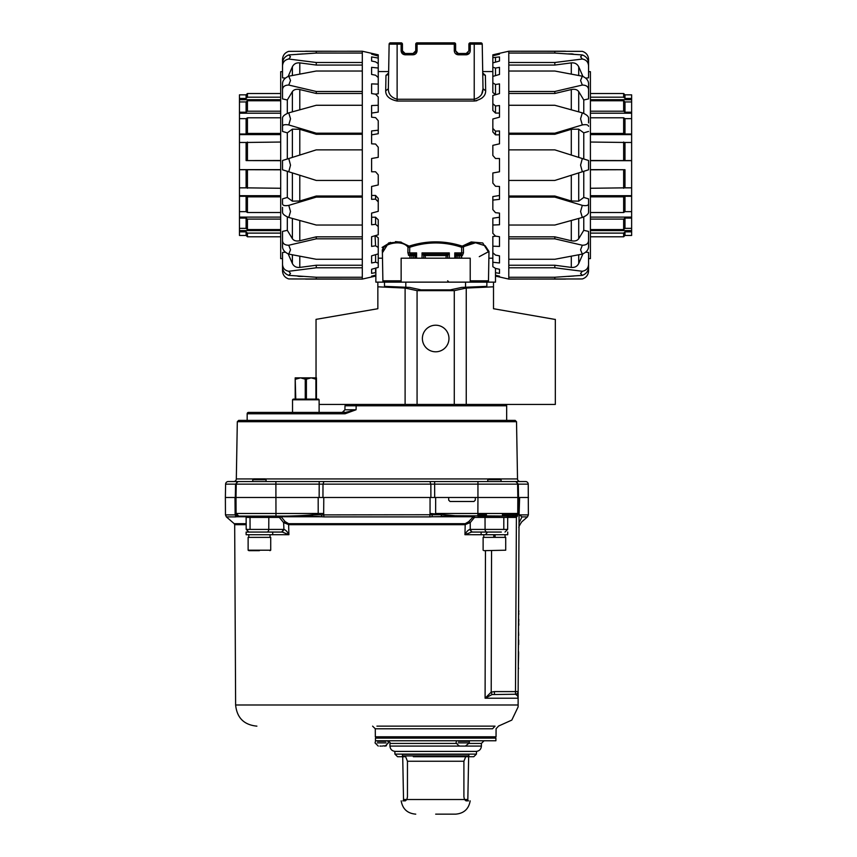 <?xml version="1.0" encoding="UTF-8"?>
<svg xmlns="http://www.w3.org/2000/svg" width="857" height="857" viewBox="0 0 857 857"><rect width="100%" height="100%" fill="white"/><g stroke="black" fill="none" stroke-linecap="round" stroke-linejoin="round"><path stroke-width="1.29" d="M475.871 242.66L461.612 247.277L462.266 246.13L471.189 241.953L482.748 242.96L488.961 252.772M382.393 252.783L388.607 242.949L400.165 241.942L409.1 246.13L409.742 247.277L407.975 247.255L409.1 246.13C426.872 240.431 444.59 240.431 462.266 246.13L460.937 245.713M481.838 93.67L483.005 88.764L482.234 44.157A1.328 1.328 0 0 0 480.895 42.85L470.247 42.85L470.247 44.157L468.908 44.178L468.908 50.831L466.251 53.488L458.281 53.488L455.624 50.831L455.624 44.178L454.285 44.157L454.285 42.85L417.07 42.85L417.07 44.157L415.741 44.178L415.741 50.831L415.741 44.178L415.741 50.831L413.074 53.488L405.104 53.488L403.326 52.813M470.172 42.85A1.328 1.2 -92.9 0 1 470.247 42.85L470.247 42.85A1.328 1.328 0 0 0 468.908 44.178L468.908 50.831L468.908 44.178M483.337 74.505L485.394 75.437L485.662 90.831L483.005 88.764C483.037 94.099 480.113 97.602 474.232 99.262L474.232 44.157L470.247 44.157L470.247 50.799C469.99 53.209 468.661 54.537 466.251 54.794L458.281 54.794C455.87 54.537 454.542 53.209 454.285 50.799L454.285 44.157L417.07 44.157L417.07 50.799C416.823 53.209 415.484 54.537 413.074 54.794L405.104 54.794L413.074 54.794L405.104 54.794L405.104 53.488L402.447 50.831L402.447 44.178L401.119 44.157L401.119 42.85L390.46 42.85A1.328 1.328 0 0 0 389.185 43.793M417.005 42.85A1.328 1.2 -92.9 0 1 417.07 42.85L417.07 42.85A1.328 1.328 0 0 0 415.741 44.178M487.151 282.135A1.328 1.328 0 0 0 488.479 280.828L488.993 251.444L479.277 256.661M462.266 246.13L463.391 247.255L463.476 252.869L462.405 255.525L463.476 252.869L461.698 252.89L461.612 247.277C444.376 241.513 427.086 241.513 409.742 247.277L409.657 252.89L410.182 254.218L411.285 254.218A1.328 1.328 0 0 0 409.957 255.525L408.95 255.525L407.889 252.869L408.95 255.525L410.182 254.218L414.413 254.218L416.588 252.89L415.741 258.203M384.215 282.135A1.328 1.328 0 0 1 382.886 280.828L382.372 251.444C380.679 244.47 401.729 238.46 407.975 247.255L407.889 252.869L409.657 252.89L410.417 254.218M455.624 258.203L454.767 252.89L461.698 252.89L461.173 254.218L462.405 255.525L461.291 255.525A1.328 0.943 90 0 0 461.012 254.615M461.334 258.203L461.291 255.525L459.513 255.525A1.328 0.943 90 0 0 458.57 254.218A1.328 0.728 -90 0 0 458.195 254.411A1.328 0.728 -90 0 0 457.842 255.525L457.842 258.203M459.513 258.203L459.513 255.525L456.267 255.525A1.328 0.675 90 0 1 456.952 254.218L460.937 254.218M456.267 258.203L456.267 255.525L455.624 255.547L456.952 254.218L455.624 255.354M413.513 258.203L413.524 255.525L409.678 255.525L411.006 254.218M415.088 258.203L415.088 255.525A1.328 0.675 -90 0 0 414.413 254.218L415.741 255.547L413.524 255.525A1.328 0.728 90 0 0 413.513 255.332A1.328 0.728 90 0 0 412.785 254.218A1.328 0.943 -90 0 0 411.853 255.525L411.842 258.203M445.972 258.203L446.315 254.218A1.328 1.328 95.2 0 1 447.643 255.547L423.679 255.547L422.04 252.89L424.976 254.218L446.39 254.218L449.314 252.89L447.643 255.547L447.643 258.203M485.662 90.831C485.662 96.027 481.848 99.423 474.232 101.04L476.824 100.73M397.123 101.04L397.123 99.262L474.232 99.262L474.232 101.04L397.123 101.04C389.496 99.423 385.682 96.016 385.693 90.831L385.971 75.437L388.028 74.505M492.839 71.559L482.705 71.559M385.693 90.831L388.35 88.764L389.132 44.157L388.65 71.559L378.248 71.559M463.391 247.255C465.919 244.513 469.84 242.97 475.164 242.649L485.233 245.798L488.983 251.487M409.914 258.203L409.957 255.525M408.328 254.979L408.95 255.525M383.572 248.262L382.372 251.444M410.417 245.713L409.1 246.13M401.355 242.199L395.463 241.599M390.385 242.37L382.104 247.448M387.075 74.688L386.057 75.191M482.009 98.019L482.662 97.398M485.394 75.437L482.727 72.931L483.466 74.645L485.298 75.191M385.971 75.437L387.889 74.645L388.628 72.931L385.971 75.437M405.104 54.794C402.694 54.537 401.365 53.209 401.119 50.799L401.119 44.157L397.123 44.157L397.123 99.262C391.242 97.591 388.317 94.088 388.35 88.764M482.727 72.931L483.005 88.764M467.076 53.359L468.115 52.727M457.017 53.166L455.624 50.831L455.624 44.178L455.624 50.831L454.285 50.799M480.895 42.85L475.539 42.85M457.927 53.466L457.359 53.316M415.099 52.556L415.527 51.859M401.119 50.799L402.447 50.831L402.447 44.178L402.458 51.066M402.447 50.831L402.822 52.191M402.983 52.438L404.204 53.327M395.816 42.85L390.46 42.85A1.328 1.328 0 0 0 389.132 44.157A1.328 1.328 0 0 1 390.46 42.85M415.699 51.281L413.867 53.37M401.119 42.85L402.447 44.178A1.328 1.328 0 0 0 401.119 42.85A1.328 1.2 -92.9 0 1 402.319 44.168M454.285 42.85L455.624 44.178A1.328 1.328 0 0 0 454.285 42.85A1.328 1.2 -92.9 0 1 455.495 44.168M461.698 258.203L461.655 255.525A1.328 1.307 -90 0 0 460.348 254.218L461.173 254.218M454.767 258.203L454.767 252.89L456.749 254.122M423.712 258.203L423.712 255.547A1.328 1.328 0 0 1 425.04 254.218L425.383 258.203M414.617 254.122L415.741 255.354M446.39 254.218L447.675 255.547M423.679 255.547L424.976 254.218A1.328 1.2 -92.9 0 0 424.419 254.411A1.328 1.2 87.1 0 0 423.84 255.536M410.342 254.615A1.328 0.943 -90 0 0 410.075 255.525L410.021 258.203M297.283 276.018A7.981 7.981 0 0 0 299.789 276.425L303.024 276.425L299.789 276.2M375.859 272.547L371.606 273.372L371.606 269.269L378.248 267.405L378.248 263.153L375.591 262.21L371.606 262.97L371.606 255.847L378.248 253.886L378.248 247.469L375.591 245.798L371.606 246.42L371.606 236.725L378.248 234.797L378.248 226.602L375.591 224.32L371.606 224.759L371.606 213.104L378.248 211.325L378.248 201.888L375.591 199.124L371.606 199.349L371.606 186.472L378.248 184.951L378.248 174.86L375.591 171.796L371.606 171.796L371.606 158.502L378.248 157.334L378.248 147.222L375.591 144.051L371.606 143.826L371.606 130.95L378.248 130.21L378.248 120.708L375.591 117.634L371.606 117.195L371.606 105.55L378.248 105.282L378.248 96.991L375.591 94.195L371.606 93.574L371.606 83.89L378.248 84.115L378.248 77.548L375.591 75.212L371.606 74.452L371.606 67.339L378.248 68.035L378.248 63.622L375.591 61.886L371.606 61.029L371.606 56.926L378.248 58.062L378.248 56.069L371.606 54.152L371.606 53.316L373.577 53.766L362.297 51.227L362.297 279.082L375.859 276.029L371.606 276.982L371.606 276.147L375.859 275.097M362.297 279.028L288.766 278.953C284.899 277.679 282.821 275.022 282.531 271.005L282.531 258.61L280.678 258.61L280.678 71.699L282.531 71.699L282.531 59.294C282.821 55.277 284.899 52.631 288.766 51.345L362.297 51.227M362.297 267.802L316.265 267.802L288.766 271.273C284.899 270.544 282.821 268.284 282.531 264.481L282.531 252.483L285.402 252.162M362.297 238.824L316.265 238.824L288.766 245.241C284.899 245.198 282.821 243.709 282.531 240.774L282.531 231.401L287.32 230.329L287.32 216.853M282.531 207.362L282.531 212.493C282.821 214.218 284.899 215.868 288.766 217.453L316.265 225.037L362.297 225.037M362.297 197.11L316.265 197.11L288.766 205.369C284.899 206.012 282.821 205.551 282.531 203.998L282.531 198.867L287.32 197.453L287.32 171.314L316.265 180.441L362.297 180.441M287.32 132.856L292.376 129.15L292.376 157.399L287.32 158.995L287.32 132.856L282.531 131.442L282.531 122.937M287.32 113.456L287.32 99.98L282.531 98.898L282.531 89.524C282.821 86.6 284.899 85.1 288.766 85.057L316.265 91.485L362.297 91.485M285.402 78.148L282.531 77.816L282.531 65.828C282.821 62.025 284.899 59.754 288.766 59.026L316.265 62.507L362.297 62.507M297.379 54.28L303.024 53.884M371.606 236.725L371.606 246.42M371.606 255.847L371.606 262.97M371.606 269.269L371.606 273.372M371.606 276.147L371.606 276.982M371.606 53.316L371.606 54.152M371.606 56.926L371.606 61.029M371.606 67.339L371.606 74.452M371.606 83.89L371.606 93.574M378.248 201.888L378.248 198.363L375.591 195.471L371.606 195.471M373.577 53.766L378.248 54.816L378.248 56.069M371.606 217.228L375.591 217.228L375.591 224.32M378.248 226.602L378.248 219.788L375.591 217.228M375.055 235.729L375.591 245.798M378.248 247.469L378.248 237.775L375.591 235.729M375.591 254.679L375.591 262.21M375.591 268.155L375.591 272.526M375.591 275.161L375.591 276.083M378.248 58.062L378.248 63.622M378.248 68.035L378.248 77.548M375.259 94.141L378.248 93.788L378.248 84.115M371.606 113.07L378.248 112.085L378.248 105.282M371.606 134.838L378.248 133.724L378.248 130.21M375.591 195.471L375.591 199.124M288.766 271.273L290.512 273.501L288.766 275.365L316.265 277.25L362.297 277.25M288.766 245.241L290.512 249.815L288.766 254.1L316.265 259.275L362.297 259.275M288.766 205.369L290.512 211.486L288.766 217.453M362.297 149.868L316.265 149.868L288.766 158.534L290.512 165.155L288.766 171.775L282.531 169.804L282.531 160.495L288.766 158.534M378.248 253.886L378.248 263.153M362.297 105.272L316.265 105.272L288.766 112.845L290.512 118.812L288.766 124.94L316.265 133.199L362.297 133.199M362.297 71.024L316.265 71.024L288.766 76.198L290.512 80.483L288.766 85.057M362.297 53.059L316.265 53.059L288.766 54.934L290.512 56.798L288.766 59.026M305.553 51.227L362.297 51.281M316.265 279.028L316.265 277.25M282.531 264.481L282.531 267.352C282.821 271.219 284.899 273.886 288.766 275.365M316.265 267.802L316.265 265.242L299.789 267.416C296.361 267.738 293.887 266.431 292.376 263.517L288.156 253.854M362.297 265.242L316.265 265.242M282.531 240.774L282.531 246.998C282.821 250.062 284.899 252.419 288.766 254.1M316.265 238.824L316.265 236.832L299.789 240.742C296.361 241.449 293.887 240.774 292.376 238.696L287.32 230.329M362.297 236.832L316.265 236.832M316.265 197.11L316.265 196.017L299.789 200.999L292.376 201.159L287.32 197.453M362.297 196.017L316.265 196.017M362.297 134.292L316.265 134.292L299.789 129.3L299.789 155.063M288.766 112.845C284.899 114.431 282.821 116.081 282.531 117.805L282.531 126.311C282.821 124.747 284.899 124.297 288.766 124.94M316.265 133.199L316.265 134.292M292.376 129.15L299.789 129.3M362.297 93.477L316.265 93.477L299.789 89.556L299.789 109.771M288.766 76.198C284.899 77.88 282.821 80.247 282.531 83.3L282.531 89.524M316.265 91.485L316.265 93.477M287.32 99.98L292.376 91.613C293.876 89.535 296.34 88.86 299.789 89.556M362.297 65.057L316.265 65.057L299.789 62.882L299.789 74.066M288.766 54.934C284.899 56.423 282.821 59.09 282.531 62.947L282.531 65.828M316.265 62.507L316.265 65.057M288.156 76.455L292.376 66.792C293.876 63.879 296.34 62.582 299.789 62.882M316.265 53.059L316.265 51.281M573.815 54.291A7.981 7.981 0 0 0 571.298 53.884L568.073 53.884L571.298 54.109M495.496 275.258L499.492 276.147L499.492 276.982L497.521 276.543L508.79 279.082L508.79 51.227L495.228 54.28L499.492 53.316L499.492 54.152L492.839 55.801L492.839 57.623L499.492 56.926L499.492 61.029L492.839 62.893L492.839 67.157L495.496 68.089L499.492 67.339L499.492 74.452L492.839 76.412L492.839 82.84L495.496 84.5L499.492 83.89L499.492 93.574L492.839 95.513L492.839 103.697L495.496 105.979L499.492 105.55L499.492 117.195L492.839 118.984L492.839 128.421L495.496 131.175L499.492 130.95L499.492 143.826L492.839 145.358L492.839 155.449L495.496 158.502L499.492 158.502L499.492 171.796L492.839 172.975L492.839 183.087L495.496 186.258L499.492 186.472L499.492 199.349L492.839 200.099L492.839 209.601L495.496 212.675L499.492 213.104L499.492 224.759L492.839 225.027L492.839 233.318L495.496 236.114L499.492 236.725L499.492 246.42L492.839 246.195L492.839 252.751L495.496 255.086L499.492 255.847L499.492 262.97L492.839 262.263L492.839 266.688L495.496 268.412L499.492 269.269L499.492 273.372L495.496 272.697M508.79 51.281L582.321 51.345C586.188 52.631 588.266 55.277 588.555 59.294L588.555 71.699L590.419 71.699L590.419 258.61L588.555 258.61L588.555 271.005C588.266 275.022 586.188 277.679 582.321 278.953L508.79 279.082M573.719 276.018L568.073 276.425M585.685 78.148L588.555 77.816L588.555 62.947C588.266 59.09 586.188 56.423 582.321 54.934L554.822 53.059L508.79 53.059M508.79 91.485L554.822 91.485L554.822 93.477L571.298 89.556C574.736 88.849 577.2 89.535 578.721 91.613L583.767 99.98L588.555 98.898L588.555 83.3C588.266 80.247 586.188 77.88 582.321 76.198L554.822 71.024L508.79 71.024M583.767 99.98L583.767 113.456M588.555 122.937L588.555 117.805C588.266 116.081 586.188 114.431 582.321 112.845L554.822 105.272L508.79 105.272M508.79 133.199L554.822 133.199L554.822 134.292L571.298 129.3L578.721 129.15L583.767 132.856L588.555 131.442M583.767 132.856L583.767 158.995L554.822 149.868L508.79 149.868M578.721 201.159L578.721 172.91L583.767 171.314L583.767 197.453L578.721 201.159L571.298 200.999L571.298 175.246M508.79 225.037L554.822 225.037L582.321 217.453C586.188 215.868 588.266 214.218 588.555 212.493L588.555 198.867L583.767 197.453M588.555 198.867L588.555 207.362M583.767 216.853L583.767 230.329L578.721 238.696C577.222 240.763 574.747 241.449 571.298 240.742L571.298 220.528M508.79 259.275L554.822 259.275L582.321 254.1C586.188 252.419 588.266 250.062 588.555 246.998L588.555 231.401L583.767 230.329M508.79 277.25L554.822 277.25L582.321 275.365C586.188 273.886 588.266 271.219 588.555 267.352L588.555 252.483L585.685 252.162M499.492 93.574L499.492 83.89M499.492 74.452L499.492 67.339M499.492 61.029L499.492 56.926M499.492 54.152L499.492 53.316M499.492 276.982L499.492 276.147M499.492 273.372L499.492 269.269M499.492 262.97L499.492 255.847M499.492 246.42L499.492 236.725M492.839 128.421L492.839 131.935L495.496 134.838L499.492 134.838M497.521 276.543L495.496 276.083M492.839 55.801L492.839 54.848L495.228 54.28M499.492 113.07L495.496 113.07L495.496 105.979M492.839 103.697L492.839 110.521L495.496 113.07M496.042 94.581L495.496 94.581L495.496 84.5M492.839 82.84L492.839 92.524L495.496 94.581M495.496 75.63L495.496 68.089M495.496 62.154L495.496 57.783M495.496 55.137L495.496 54.216M492.839 262.263L492.839 252.751M495.839 236.168L492.839 236.521L492.839 246.195M499.492 217.228L492.839 218.214L492.839 225.027M499.492 195.471L492.839 196.585L492.839 200.099M495.496 134.838L495.496 131.175M508.79 62.507L554.822 62.507L582.321 59.026L580.575 56.798L582.321 54.934M554.822 91.485L582.321 85.057L580.575 80.483L582.321 76.198M554.822 133.199L582.321 124.94L580.575 118.812L582.321 112.845M508.79 180.441L554.822 180.441L582.321 171.775L580.575 165.155L582.321 158.534L588.555 160.495L588.555 169.804L582.321 171.775M492.839 76.412L492.839 67.157M492.839 62.893L492.839 57.623M582.321 217.453L580.575 211.486L582.321 205.369L554.822 197.11L508.79 197.11M582.321 254.1L580.575 249.815L582.321 245.241L554.822 238.824L508.79 238.824M582.321 275.365L580.575 273.501L582.321 271.273L554.822 267.802L508.79 267.802M565.545 279.082L508.79 279.028M554.822 51.281L554.822 53.059M582.321 59.026C586.188 59.754 588.266 62.025 588.555 65.828M554.822 62.507L554.822 65.057L571.298 62.882C574.736 62.572 577.2 63.879 578.721 66.792L582.931 76.455M508.79 65.057L554.822 65.057M582.321 85.057C586.188 85.1 588.266 86.6 588.555 89.524M508.79 93.477L554.822 93.477M582.321 124.94C586.188 124.297 588.266 124.747 588.555 126.311M508.79 134.292L554.822 134.292M508.79 196.017L554.822 196.017L571.298 200.999M588.555 203.998C588.266 205.551 586.188 206.012 582.321 205.369M554.822 197.11L554.822 196.017M508.79 236.832L554.822 236.832L571.298 240.742M588.555 240.774C588.266 243.709 586.188 245.198 582.321 245.241M554.822 238.824L554.822 236.832M508.79 265.242L554.822 265.242L571.298 267.416L571.298 256.232M588.555 264.481C588.266 268.284 586.188 270.544 582.321 271.273M554.822 267.802L554.822 265.242M582.931 253.854L578.721 263.517C577.222 266.42 574.747 267.727 571.298 267.416M554.822 277.25L554.822 279.028M590.419 236.789L623.65 236.789L624.978 235.461L624.978 231.861L623.65 233.115L590.419 233.115M590.419 229.558L623.65 229.558L624.978 228.358L624.978 218.096L623.65 219.092L590.419 219.092M590.419 212.515L623.65 212.515L624.978 211.636L624.978 196.274L623.65 196.864L590.419 196.864M590.419 188.272L624.978 187.844L624.978 169.718L590.419 169.804M590.419 160.495L624.978 160.58L624.978 142.466L590.419 142.037M590.419 133.435L623.65 133.435L624.978 134.024L624.978 118.662L623.65 117.784L590.419 117.784M590.419 111.206L623.65 111.206L624.978 112.203L624.978 101.94L623.65 100.751L590.419 100.751M590.419 97.195L623.65 97.195L624.978 98.448L624.978 94.848L623.65 93.52L590.419 93.52M590.419 99.701L631.63 99.701L631.63 94.848L624.978 94.848M631.63 98.448L624.978 98.448M631.63 99.701L631.63 101.94L624.978 101.94M631.63 101.94L631.63 113.21L590.419 113.21M631.63 112.203L624.978 112.203M631.63 113.21L631.63 118.662L624.978 118.662M631.63 118.662L631.63 134.613L590.419 134.613M631.63 134.024L624.978 134.024M631.63 134.613L631.63 142.466L624.978 142.466M631.63 142.466L631.63 160.677L590.419 160.677M631.63 160.58L624.978 160.58M590.419 169.632L624.978 169.718M631.63 169.718L631.63 187.844L624.978 187.844M590.419 195.685L631.63 195.685L631.63 196.274L624.978 196.274M631.63 196.274L631.63 211.636L624.978 211.636M590.419 217.1L631.63 217.1L631.63 218.096L624.978 218.096M631.63 218.096L631.63 228.358L624.978 228.358M590.419 230.597L631.63 230.597L631.63 231.861L624.978 231.861M631.63 231.861L631.63 235.461L624.978 235.461M631.63 228.358L631.63 230.597M631.63 211.636L631.63 217.1M631.63 187.844L631.63 195.685M631.63 160.677L631.63 169.632M280.678 93.52L247.437 93.52L246.109 94.848L246.109 98.448L247.437 97.195L280.678 97.195M280.678 100.751L247.437 100.751L246.109 101.94L246.109 112.203L247.437 111.206L280.678 111.206M280.678 117.784L247.437 117.784L246.109 118.662L246.109 134.024L247.437 133.435L280.678 133.435M280.678 142.037L246.109 142.466L246.109 160.58L280.678 160.495M280.678 169.804L246.109 169.718L246.109 187.844L280.678 188.272M280.678 196.864L247.437 196.864L246.109 196.274L246.109 211.636L247.437 212.515L280.678 212.515M280.678 219.092L247.437 219.092L246.109 218.096L246.109 228.358L247.437 229.558L280.678 229.558M280.678 233.115L247.437 233.115L246.109 231.861L246.109 235.461L247.437 236.789L280.678 236.789M280.678 230.597L239.467 230.597L239.467 235.461L246.109 235.461M239.467 231.861L246.109 231.861M239.467 230.597L239.467 228.358L246.109 228.358M239.467 228.358L239.467 217.1L280.678 217.1M239.467 218.096L246.109 218.096M239.467 217.1L239.467 211.636L246.109 211.636M239.467 211.636L239.467 195.685L280.678 195.685M239.467 196.274L246.109 196.274M239.467 195.685L239.467 187.844L246.109 187.844M239.467 187.844L239.467 169.632L280.678 169.632M239.467 169.718L246.109 169.718M280.678 160.677L246.109 160.58M239.467 160.58L239.467 142.466L246.109 142.466M280.678 134.613L239.467 134.613L239.467 134.024L246.109 134.024M239.467 134.024L239.467 118.662L246.109 118.662M280.678 113.21L239.467 113.21L239.467 112.203L246.109 112.203M239.467 112.203L239.467 101.94L246.109 101.94M280.678 99.701L239.467 99.701L239.467 98.448L246.109 98.448M239.467 98.448L239.467 94.848L246.109 94.848M239.467 101.94L239.467 99.701M239.467 118.662L239.467 113.21M239.467 142.466L239.467 134.613M239.467 169.632L239.467 160.677M225.605 484.151L225.37 497.499L234.989 497.499L235.139 514.896L235.996 516.9L235.139 514.896L225.466 514.896L225.37 497.499L235.311 497.499L235.546 484.151L225.605 484.151A2.657 2.657 0 0 1 228.262 481.538L238.899 481.538A2.657 2.657 0 0 0 236.243 484.151L236.007 497.499L234.989 497.499L275.89 497.499L236.007 497.499L236.093 513.461L318.204 513.461L312.516 514.725L323.657 514.896L323.785 497.499L448.682 497.499L448.704 500.156L450.032 501.484L448.704 500.156M518.496 497.499L518.41 513.472L516.396 517.21L515.486 691.599L518.142 691.599L519.16 497.499L528.469 497.499L477.949 497.499L517.832 497.499L517.596 484.151L528.233 484.151A2.657 2.657 0 0 0 525.577 481.538L266.066 481.538L266.066 479.684L252.772 479.684L252.772 481.538L233.661 481.538A2.657 2.657 0 0 0 236.318 478.934L253.522 478.934M506.669 420.391L506.669 405.79A1.36 1.36 0 0 0 505.309 404.44M417.07 290.641L454.285 290.641L454.285 404.44L405.104 404.44L405.104 288.059L417.07 290.641L417.07 404.44L346.346 404.44L344.996 405.768L356.158 405.79L356.373 404.44M247.17 420.391L247.17 413.77A1.36 1.36 0 0 1 248.53 412.41L345.425 412.41L345.092 413.77L345.425 412.41L356.084 409.753L356.158 405.79L506.669 405.79M516.525 421.719L237.314 421.719L238.664 420.391L515.175 420.391L516.525 421.719L517.521 478.934A2.657 2.657 0 0 0 520.188 481.538L501.066 481.538L501.066 479.684L487.772 479.684L501.066 479.684L500.274 478.881L488.576 478.881L500.274 478.881M237.314 421.719L236.318 478.934M488.576 478.881L487.772 479.684L487.772 481.538L477.949 481.538L477.949 484.151L434.638 484.151L434.681 497.499L477.949 497.499L477.949 484.151L517.596 484.151A2.657 2.657 0 0 0 514.939 481.538L515.818 481.538L518.303 484.151L518.528 497.499M430.9 497.499L430.846 484.151L322.993 484.151L322.95 497.499L434.681 497.499M235.075 513.461L236.093 513.461L238.749 516.107L275.975 516.107L275.89 484.151L322.993 484.151L323.935 481.538L319.2 481.538L319.158 497.499L275.89 497.499L323.785 497.499M238.021 481.538L235.546 484.151L275.89 484.151L275.89 481.538L238.899 481.538M508.533 481.538L514.939 481.538M347.717 409.785L356.084 409.753L345.092 413.77L247.17 413.77M343.989 411.778L342.264 412.41L344.921 409.807L346.228 409.796M356.084 409.753L344.921 409.807L344.996 405.768L344.921 409.807M470.643 516.107L441.323 516.107L441.323 514.725L323.657 514.896L323.989 516.9L429.85 516.9L430.043 513.461L455.217 515.71L515.089 516.107L517.21 515.057L515.968 515.957L516.396 517.21L517.649 515.85L517.21 515.057L515.968 515.957M494.714 738.113L496.042 736.784L375.323 736.784L375.28 728.793L492.55 728.793C497.221 728.718 497.221 728.718 492.55 728.793C497.221 728.718 497.221 728.718 492.55 728.793L495.046 726.147C499.695 726.083 499.695 726.083 495.046 726.147C499.695 726.083 499.695 726.083 495.046 726.147L376.919 726.147M485.469 550.665L485.094 698.209L491.211 692.124L494.435 691.599L515.486 691.599L515.486 694.245L492.047 694.556L485.094 698.209L518.131 698.209L517.574 695.83L515.486 694.245A2.657 2.657 0 0 0 518.142 691.599L518.131 704.968C518.121 707.668 518.121 707.668 518.131 704.99C518.121 707.668 518.121 707.668 518.131 704.99L235.621 704.99L234.679 524.688L246.173 524.688M477.874 514.778L486.38 514.778M502.47 514.778L515.968 514.778L517.307 513.45L517.574 514.404M495.046 726.147L378.44 726.147M384.975 726.147L396.555 726.147M245.755 516.107L246.998 517.424L254.711 517.424L254.24 516.107L282.553 516.107C288.488 516.182 305.713 515.593 312.516 514.725L312.516 516.107L321.718 516.75L281.128 516.75L285.102 521.624L288.616 523.691L465.222 523.691L468.736 521.624L473.878 516.107L474.821 517.424L474.2 517.757L472.71 516.75L432.121 516.75L473.878 516.107M244.802 516.107A1.328 1.328 0 0 1 246.13 517.424L250.03 517.424L250.073 529.412L268.766 529.412L268.819 517.424A1.328 0.943 90 0 1 269.751 516.107M475.303 500.156L473.975 501.484L475.303 500.156L475.314 497.499L477.949 497.499L477.874 513.461L517.746 513.461L515.089 516.107L515.089 517.424L506.841 517.424L508.094 516.107L515.089 516.107L517.178 515.1M473.975 501.484L450.032 501.484M517.574 695.83L518.131 694.245L518.121 706.886L511.811 720.094L498.463 726.093M517.832 497.499L517.746 513.461L518.41 513.472L517.21 515.057L517.746 513.461M235.139 514.896L236.414 514.725L236.093 513.461L236.575 514.971M236.414 514.725L238.749 516.107L236.693 516.75L235.729 514.853L236.478 514.821M519.031 522.877L521.977 516.9L519.535 514.896L528.373 514.896L528.233 484.151M521.977 516.9C521.688 523.434 521.688 523.434 521.977 516.9L527.462 516.9L528.373 514.896M435.656 497.499L435.635 513.461L477.874 513.461L477.874 516.107L499.599 516.107L499.128 517.424L507.708 517.424L509.037 516.107L508.083 516.107L509.037 516.107M432.121 514.853L432.121 516.75L429.85 516.9M323.989 516.9L321.718 516.75L321.718 514.853M282.553 516.107L312.516 516.107L279.96 516.107L281.128 516.75L279.639 517.757L283.613 522.62L288.895 524.688L464.944 524.688L470.225 522.62L468.736 521.624M235.996 516.9L226.377 516.9L225.466 514.896M235.729 514.853L236.693 516.75L245.948 516.75M285.102 521.624L283.613 522.62L283.935 529.412C285.777 530.012 287.427 531.779 288.895 534.704L282.274 532.058L272.708 532.058L272.708 534.714L246.13 534.714L246.13 532.058L272.708 532.058M474.821 517.424L485.03 517.424L485.073 529.412L470.236 529.412L470.225 522.62L474.2 517.757M279.639 517.757L279.018 517.424L279.96 516.107M494.435 691.599L494.435 694.245M491.554 550.665L491.211 692.124L492.047 694.556M281.728 532.058L283.613 529.412L268.766 529.412A2.657 1.875 -90 0 1 266.891 532.058L282.274 532.058L283.935 529.412M501.334 532.058L471.564 532.058L464.944 534.704C466.412 531.779 468.061 530.012 469.904 529.412L471.564 532.058L486.947 532.058A2.657 1.875 90 0 1 485.073 529.412L507.644 529.412L503.777 529.412L503.82 517.424L506.841 517.424M483.916 550.665L505.716 550.205L483.916 550.665M507.719 532.058L507.719 534.714L505.052 534.714L505.052 537.371L505.716 537.371L483.123 537.371L483.787 537.371L483.787 534.714L464.944 534.704L465.222 523.691M495.089 534.714L495.089 537.371M507.719 534.714L481.131 534.714L481.131 532.058M493.761 537.371L493.761 534.714M259.425 550.665L248.916 550.665L259.425 550.665M270.716 550.205L248.123 550.205L248.123 537.371L270.716 537.371L270.716 550.205L269.923 550.665M248.787 534.714L248.787 537.371M270.03 534.714L270.03 537.371M252.772 479.684L253.576 478.881L265.274 478.881L266.066 479.684M465.79 740.769L495.903 740.769L495.903 738.113L375.462 738.113L375.462 740.769L465.79 740.769M468.575 800.856L466.026 800.856L464.494 799.527L463.905 796.871L463.905 761.241L407.45 761.241L405.64 756.72L397.573 756.72L394.916 754.106L476.438 754.106L476.492 751.407L394.863 751.407L394.916 754.106M413.342 756.72L473.782 756.72L465.715 756.72L463.905 761.241M435.677 814.15L455.624 814.15L435.677 814.15M468.865 754.331L402.49 754.331L402.49 755.928L468.865 755.928L468.865 754.331M407.45 761.241L407.45 796.871L406.861 799.527L405.329 800.856L402.779 800.856M384.086 745.804L382.147 746.083L384.086 745.804M381.258 746.083L379.887 746.083M384.45 746.083L385.136 746.083L384.45 746.083M385.179 745.729L386.475 745.729L385.136 746.083M464.483 746.083L463.112 746.083M467.097 742.901L469.315 742.901L465.415 746.083M459.191 745.729L457.895 745.729L459.234 746.083M518.303 667.185L518.56 668.674M518.389 650.506L518.646 652.702M518.624 610.591L518.249 671.492M518.303 666.446L518.635 653.28M518.581 614.298L518.581 617.951M518.581 618.218L518.581 619.365M518.528 628.759L518.528 627.956M518.528 628.213L518.517 630.623M518.464 635.316L518.485 637.919M518.474 638.186L518.474 639.943M518.442 645.578L518.431 647.549M518.86 611.416L518.86 610.87M518.592 610.945L518.849 614.298M518.539 621.893L518.817 619.365M518.785 625.235L518.796 623.939M518.528 622.921L518.806 621.079M518.528 624.046L518.796 623.007M518.539 621.325L518.806 620.693M518.496 630.795L518.731 635.316M518.689 644.668L518.71 640.125M292.537 412.41L292.537 399.791L293.201 399.116L318.45 399.116L319.115 399.791L292.537 399.791M319.115 412.41L319.115 399.791M295.194 399.116L295.194 377.851L295.761 399.116M305.253 399.116L305.253 379.18L300.507 377.851L295.761 379.18M315.89 399.116L315.89 379.18L311.145 377.851L306.399 379.18L306.399 399.116M311.68 377.873L316.458 377.851L316.458 399.116M311.145 377.851L295.194 377.851M305.253 379.18L306.399 379.18M315.89 379.18L316.458 379.18M422.383 338.504A13.294 13.294 0 0 0 435.677 351.798A13.294 13.294 0 0 0 448.972 338.504A13.294 13.294 0 0 0 435.677 325.21A13.294 13.294 0 0 0 422.383 338.504M316.04 377.851L316.04 319.361L377.851 308.724L377.851 282.135L465.555 282.135L405.8 282.135L405.8 287.299M405.104 404.44L319.115 404.44M405.104 288.059L377.851 286.816M492.839 258.203L488.865 258.203M470.214 282.135L470.214 258.203L401.14 258.203L401.14 282.135M382.49 258.203L378.248 258.203M465.555 287.299L465.555 282.135L493.503 282.135L493.503 286.816L466.251 288.059L466.251 404.44L454.285 404.44M554.661 319.361L493.503 308.724L493.503 286.816M555.325 319.361L555.325 404.44L466.251 404.44M466.251 288.059L454.285 290.641M486.862 286.356L486.862 282.135L486.862 286.356L461.762 287.406L450.289 289.88L421.066 289.88L409.592 287.406L384.493 286.356L384.493 282.135L384.493 286.356M377.851 282.135L375.859 282.135L375.859 268.08M495.496 268.412L495.496 282.135L493.503 282.135M463.08 247.255A1.328 0.718 53.7 0 0 462.148 246.238M409.496 246.645A1.328 0.718 53.7 0 0 408.896 246.195M470.214 280.828L488.479 280.828M382.886 280.828L401.14 280.828M459.384 255.525A1.328 0.718 53.7 0 0 458.195 254.411M456.835 254.229A1.328 1.2 -92.9 0 0 456.32 254.411A1.328 1.2 87.1 0 0 455.742 255.536M413.513 255.332A1.328 0.718 53.7 0 0 412.324 254.4M413.138 54.794L414.552 54.516M414.67 54.462L415.902 53.627M397.123 42.85L397.123 44.157L389.132 44.157M482.234 44.157L474.232 44.157L474.232 42.85M417.07 50.799L415.741 50.831L417.07 50.799M458.281 54.794L458.195 53.488M466.251 54.794L466.251 53.488M470.247 50.799L468.908 50.831M413.074 54.794L413.074 53.488L414.006 53.316M409.657 252.89L416.588 252.89L416.588 258.203M422.04 258.203L422.04 252.89L449.314 252.89L449.314 258.203M299.789 256.232L299.789 267.416M299.789 220.528L299.789 240.742M299.789 175.246L299.789 200.999M297.283 54.291L299.789 54.109M292.376 75.491L292.376 66.792M292.376 111.839L292.376 91.613M292.376 201.159L292.376 172.91M292.376 238.696L292.376 218.471M292.376 263.517L292.376 254.808M571.298 74.066L571.298 62.882M571.298 109.771L571.298 89.556M571.298 155.063L571.298 129.3M573.815 276.018L571.298 276.2M578.721 66.792L578.721 75.491M578.721 91.613L578.721 111.839M578.721 129.15L578.721 157.399M578.721 218.471L578.721 238.696M578.721 254.808L578.721 263.517M623.65 236.789L623.65 233.115M623.65 229.558L623.65 219.092M623.65 212.515L623.65 196.864M623.65 188.272L623.65 169.804M623.65 160.495L623.65 142.037M623.65 133.435L623.65 117.784M623.65 111.206L623.65 100.751M623.65 97.195L623.65 93.52M247.437 93.52L247.437 97.195M247.437 100.751L247.437 111.206M247.437 117.784L247.437 133.435M247.437 142.037L247.437 160.495M247.437 169.804L247.437 188.272M247.437 196.864L247.437 212.515M247.437 219.092L247.437 229.558M247.437 233.115L247.437 236.789M265.316 478.934L488.522 478.934M500.317 478.934L517.521 478.934M429.903 481.538L430.846 484.151L434.638 484.151L434.638 481.538M518.303 484.151L517.596 484.151M477.874 516.096L486.38 516.096M507.548 516.096L512.507 516.096L513.836 514.778M288.616 523.691L288.895 534.704L272.708 534.704M430.064 497.499L430.043 513.461M318.183 497.499L318.204 513.461L323.796 513.461M519.631 497.499L519.074 514.896M226.377 516.9L234.218 523.691L246.163 523.691M516.396 517.21L515.089 517.424M499.128 517.424L485.03 517.424A1.328 0.943 90 0 0 484.087 516.107M254.711 517.424L279.018 517.424M250.073 529.412L246.195 529.412L250.073 529.412M472.111 532.058L469.904 529.412M487.537 532.058L485.501 534.704M395.27 751.407C392.035 751.086 390.267 749.318 389.946 746.083L481.409 746.083L481.409 743.426L484.066 740.769M389.946 746.083L389.946 743.426L456.063 743.426M469.272 743.426L481.409 743.426M406.882 799.495L403.454 799.495L406.882 799.495M464.473 799.495L467.901 799.495L464.473 799.495M464.494 799.527L406.861 799.527M386.132 742.901L377.284 742.901M385.939 741.305L377.466 741.305M466.904 741.305L469.315 741.305L469.315 742.901L458.238 742.901M468.779 740.769L469.315 741.305L458.431 741.305M461.452 258.203L461.398 255.525L460.07 254.218M405.104 53.488L404.365 53.38M427.782 42.85L426.465 44.093M444.901 44.093L443.572 42.85L444.901 44.093M447.643 280.807L448.972 282.135M305.553 279.082L362.297 279.082M565.545 51.227L508.79 51.227M507.708 517.424L507.644 529.412L504.987 532.058M502.459 516.075L502.47 513.472M375.28 728.793L372.613 726.147M375.323 736.784L376.652 738.113M486.38 516.107L486.369 513.461M496.042 736.784L496.085 728.729L498.528 726.093M521.763 521.827C519.363 525.448 518.442 527.441 518.999 527.816M518.142 691.599L518.046 692.317M237.914 515.978L238.749 516.107M521.763 521.838L527.462 516.9M235.621 704.99C236.939 717.845 244.031 724.904 256.896 726.147M248.851 532.058L246.195 529.412L246.13 517.424M234.218 523.691L234.679 524.688M483.123 537.371L483.123 550.205M505.716 537.371L505.716 550.205M248.916 550.665L248.123 550.205M389.946 743.426C390.642 742.826 389.764 741.937 387.289 740.769M481.409 746.083C481.088 749.318 479.32 751.086 476.096 751.407M402.715 756.72L403.551 800.856M476.438 754.106L473.782 756.72M467.804 800.856L468.65 756.72M470.182 800.856C468.736 809.029 463.883 813.454 455.624 814.15M401.172 800.856C402.619 809.029 407.471 813.454 415.741 814.15M375.591 740.769L375.055 742.901L378.248 746.083M385.157 746.083L388.35 742.901L387.825 740.769M459.213 746.083L456.02 742.901L456.545 740.769"/></g></svg>
